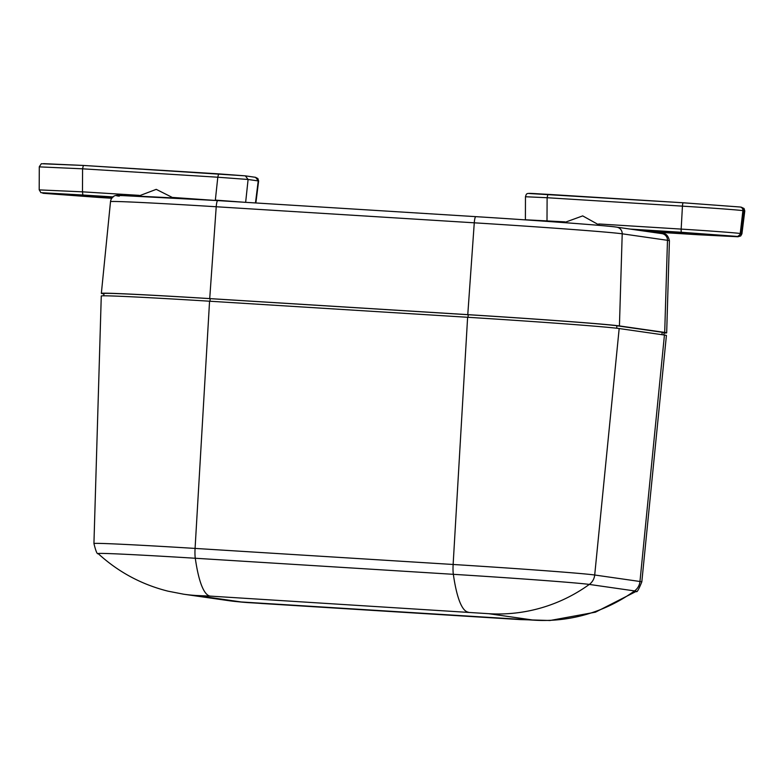 <?xml version="1.0" encoding="UTF-8"?>
<svg xmlns="http://www.w3.org/2000/svg" width="784" height="784" viewBox="0 0 784 784"><rect width="100%" height="100%" fill="white"/><g stroke="black" fill="none" stroke-linecap="round" stroke-linejoin="round"><path stroke-width="1.18" d="M119.286 196.167C103.733 194.354 157.515 196.774 217.756 200.596L475.78 216.649A6.566 1.137 -86.4 0 1 475.81 216.658C534.237 220.216 610.912 225.919 616.175 227.086M103.939 293.892L103.321 293.804A131.271 1.803 3.7 0 1 101.352 293.363A131.271 1.803 3.7 0 1 209.72 298.596L467.774 314.649A131.271 1.803 3.7 0 1 619.429 325.928L664.705 332.416A131.271 1.803 3.7 0 1 666.674 332.857A131.271 1.803 3.7 0 1 664.038 333.043M533.894 620.173A159.005 156.575 -81.8 0 0 634.57 590.92A117.678 1.617 3.7 0 1 636.324 591.342C636.784 592.89 638.617 589.744 641.812 581.904L666.41 335.474A131.183 1.803 -176.3 0 0 664.44 335.033L619.174 328.545A131.183 1.803 -176.3 0 0 467.617 317.275L209.563 301.213A131.183 1.803 -176.3 0 0 101.273 295.989L93.933 543.537C95.824 551.23 97.236 554.592 98.157 553.602A117.678 1.617 3.7 0 1 195.285 558.257A159.005 27.607 93.6 0 0 210.259 596.114L488.628 613.686L533.894 620.173L241.286 601.965L196.01 595.477L210.259 596.114M616.734 328.231L616.851 325.762L662.117 332.259L662.01 334.68M616.851 325.762A128.645 1.764 -176.3 0 0 468.224 314.717L468.048 317.304M209.994 301.242L210.171 298.655L468.224 314.717M210.171 298.655A128.645 1.764 -176.3 0 0 103.968 293.539L103.782 295.803M663.94 334.964L664.048 332.69A128.645 1.764 -176.3 0 0 662.117 332.259M43.522 163.65L83.369 165.444L245.098 175.832M255.868 202.968L258.622 181.045L255.476 177.311L257.897 178.556L258.612 181.026M245.647 202.321L248.097 179.477L217.805 177.223L218.599 173.862L245.353 175.861L248.097 179.477L258.23 180.928L255.466 202.938M218.589 173.862L83.359 165.444L82.575 168.815L40.082 166.904M39.994 189.924L82.487 191.835L82.575 168.815L217.805 177.223L215.345 200.106L245.637 202.36M139.219 195.363L82.487 191.835L82.849 195.02L40.915 192.668L39.2 189.777L39.288 166.757L41.336 163.729L83.359 165.444M112.916 197.098L110.897 197.725L100.225 197.166L51.225 193.697L104.791 196.853M529.308 193.521L683.217 202.772A3.283 0.568 93.6 0 1 683.236 202.782L739.9 206.986M683.227 202.772A3.283 0.568 93.6 0 0 682.443 206.143A52.332 0.715 3.7 0 1 742.899 210.641A3.283 3.234 -81.8 0 0 740.155 207.015L683.227 202.772L547.898 194.354L547.114 197.725L525.858 196.764M744.8 211.004L741.262 207.172L744.065 208.505L744.78 210.984L741.929 233.818L741.145 233.612L744.016 210.798L742.899 210.641L740.233 233.485L741.145 233.612L737.724 236.513L647.878 231.613L697.878 234.73M525.398 219.883L525.466 196.706C527.103 192.237 524.633 193.197 547.889 194.354M525.77 219.794L564.999 221.862M669.83 232.015L729.502 236.053L675.935 232.897L673.338 231.976M209.72 298.596L216.217 206.751A128.057 1.764 3.7 0 0 110.505 201.655C111.348 196.157 115.424 194.138 122.755 195.608L217.736 200.596A6.566 1.137 93.6 0 0 217.736 200.596A6.566 1.137 93.6 0 0 216.217 206.751L474.271 222.813A6.566 1.137 -86.4 0 1 475.79 216.649C539.519 220.608 606.463 225.557 616.685 227.144A6.566 6.468 98.2 0 1 622.212 233.808L667.478 240.306A128.057 1.764 3.7 0 1 669.409 240.727L666.674 332.857M616.685 227.144L661.951 233.632A6.566 6.468 98.2 0 1 667.478 240.306L664.705 332.416M467.774 314.649L474.271 222.813A128.057 1.764 3.7 0 1 622.212 233.808L619.429 325.928M468.313 612.177A159.005 27.607 -86.4 0 1 453.338 574.319A117.678 1.617 3.7 0 1 589.303 584.423A159.005 156.575 98.2 0 1 488.628 613.686M641.812 581.904A122.539 1.686 -176.3 0 0 639.969 581.493A13.122 12.926 98.2 0 1 634.57 590.92L589.303 584.423A13.122 12.926 -81.8 0 0 594.703 575.005A122.539 1.686 -176.3 0 0 453.132 564.48A13.122 2.283 93.6 0 0 453.338 574.319L195.285 558.257A13.122 2.283 93.6 0 1 195.079 548.418A122.539 1.686 -176.3 0 0 93.933 543.537M196.01 595.477A159.005 156.575 98.2 0 1 183.711 594.213L228.977 600.701A159.005 156.575 -81.8 0 0 241.286 601.965M261.591 603.474A159.005 27.607 93.6 0 0 261.974 603.513L520.027 619.576A159.005 27.607 -86.4 0 1 519.645 619.536M467.617 317.275L453.132 564.48L195.079 548.418L209.563 301.213M664.44 335.033L639.969 581.493L594.703 575.005L619.174 328.545M172.911 197.46L215.335 200.449M100.019 196.519A3.283 2.176 -87 0 1 100.225 197.166M110.897 197.725L112.23 197.833M43.914 193.364A3.283 3.234 98.2 0 1 43.659 193.334L99.205 197.47A3.283 0.568 -86.4 0 1 99.196 197.47L43.012 193.227M99.205 197.47L111.867 198.254L99.196 197.47M82.849 195.02L113.278 196.911M42.767 193.207L43.659 193.334M546.997 221.382L547.114 197.725L682.443 206.143L681.169 229.095A51.127 0.706 3.7 0 1 740.233 233.485A3.283 3.234 -81.8 0 1 736.813 236.386L737.724 236.513M598.702 223.959L681.169 229.095A3.283 0.568 93.6 0 0 681.531 232.28L736.813 236.386M689.185 233.818A3.283 1.205 94 0 1 689.401 233.083M645.271 231.241L675.935 232.897M630.248 229.085L681.531 232.28M217.736 200.596L475.79 216.649M661.951 233.632C665.636 232.956 668.125 235.327 669.409 240.727M110.505 201.655L101.352 293.363M98.157 553.602C118.296 572.036 141.6 584.56 168.07 591.185L183.711 594.213M228.977 600.701C248.038 603.004 248.371 602.455 261.974 603.513M520.027 619.576L549.976 620.507L595.477 612.167L636.324 591.342M245.353 175.861L255.486 177.311M740.155 207.015L741.272 207.172M697.887 234.73L737.96 236.758L740.723 235.955L741.909 233.818M564.196 222.627L582.688 215.894L599.887 225.449M138.356 196.167L156.241 189.356L173.333 197.96"/></g></svg>
